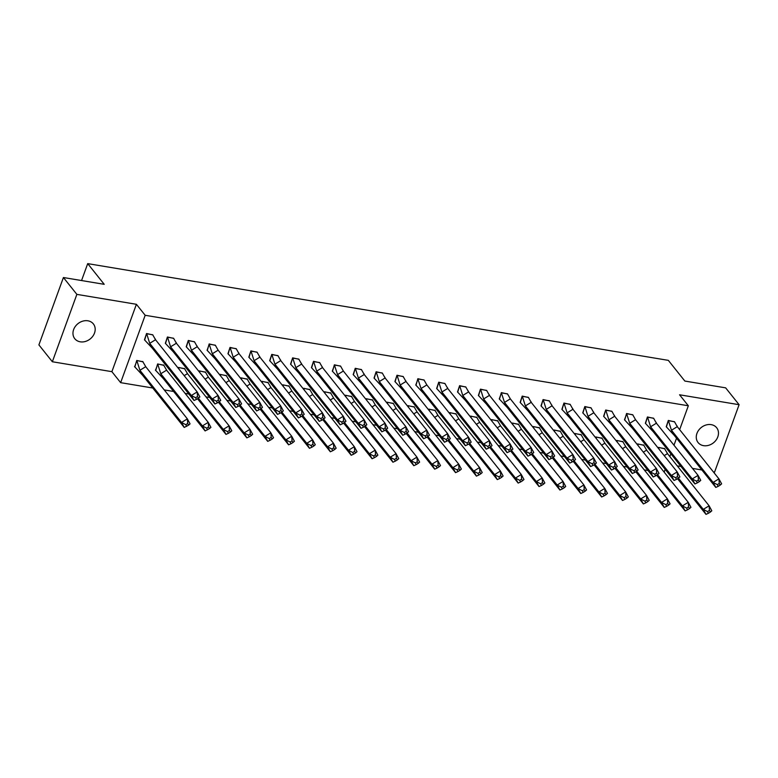 <?xml version="1.0" encoding="UTF-8"?>
<svg xmlns="http://www.w3.org/2000/svg" width="778" height="778" viewBox="0 0 778 778"><rect width="100%" height="100%" fill="white"/><g stroke="black" fill="none" stroke-linecap="round" stroke-linejoin="round"><path stroke-width="1.17" d="M87.904 320.799A11.884 9.793 -38.6 0 1 93.36 323.901A11.884 9.793 -38.6 0 1 92.786 336.252A11.884 9.793 -38.6 0 1 80.251 341.814A11.884 9.793 -38.6 0 1 74.785 338.722A11.884 9.793 -38.6 0 1 75.369 326.361A11.884 9.793 -38.6 0 1 87.904 320.799M711.199 424.642A11.884 9.793 -38.6 0 1 716.655 427.735A11.884 9.793 -38.6 0 1 716.081 440.095A11.884 9.793 -38.6 0 1 703.545 445.658A11.884 9.793 -38.6 0 1 698.09 442.556A11.884 9.793 -38.6 0 1 698.663 430.205A11.884 9.793 -38.6 0 1 711.199 424.642M713.358 471.876L714.583 472.081L739.1 404.706L679.564 394.786L688.336 405.776L679.651 429.641M63.417 277.522L76.866 294.376L52.35 361.751L38.9 344.897L63.417 277.522L104.223 284.32L87.71 263.625L668.331 360.36L684.844 381.055L725.65 387.852L739.1 404.706M677.239 465.857L680.993 466.479M692.488 468.395L701.863 469.961M648.025 470.515L644.272 469.893M627.156 467.043L623.402 466.411M606.286 463.562L602.532 462.939M585.416 460.09L581.662 459.458M564.536 456.608L560.792 455.986M543.666 453.136L539.922 452.504M522.797 449.655L519.043 449.032M501.927 446.183L498.173 445.551M481.057 442.701L477.303 442.079M460.187 439.22L456.433 438.598M439.317 435.748L435.563 435.126M418.447 432.267L414.693 431.644M397.577 428.795L393.824 428.172M376.708 425.313L372.954 424.691M355.838 421.841L352.084 421.219M334.968 418.36L331.214 417.737M314.098 414.888L310.344 414.256M293.228 411.406L289.474 410.784M272.358 407.935L268.604 407.302M251.489 404.453L247.735 403.831M230.619 400.981L226.865 400.349M209.749 397.5L205.995 396.877M188.879 394.028L185.125 393.396M173.63 391.48L164.255 389.924M152.76 388.008L120.648 382.659L145.175 315.284L688.336 405.776M52.35 361.751L111.886 371.67L120.648 382.659M87.71 263.625L81.554 280.547M676.529 438.209L673.981 445.211M670.86 453.788L669.839 456.589M665.19 469.358L664.169 472.158M664.801 448.799L658.499 447.399L658.227 448.147M674.614 421.851L668.312 420.451L666.406 426.986M643.931 445.317L637.629 443.917L637.357 444.666M653.744 418.37L647.442 416.969L645.536 423.514M623.061 441.846L616.76 440.445L616.487 441.194M632.874 414.898L626.572 413.497L624.666 420.032M602.191 438.364L595.89 436.964L595.617 437.713M612.004 411.416L605.702 410.016L603.796 416.561M581.322 434.892L575.02 433.492L574.748 434.241M591.124 407.944L584.832 406.544L582.926 413.079M560.452 431.411L554.15 430.01L553.878 430.759M570.255 404.463L563.953 403.062L562.056 409.607M539.582 427.939L533.28 426.539L533.008 427.278M549.385 400.981L543.083 399.581L541.187 406.126M518.712 424.457L512.41 423.057L512.138 423.806M528.515 397.509L522.213 396.109L520.317 402.654M497.842 420.976L491.54 419.575L491.268 420.324M507.645 394.028L501.343 392.627L499.447 399.172M476.972 417.504L470.671 416.104L470.398 416.852M486.775 390.556L480.473 389.156L478.577 395.701M456.103 414.022L449.801 412.622L449.528 413.371M465.905 387.074L459.604 385.674L457.707 392.219M435.233 410.551L428.931 409.15L428.659 409.899M445.035 383.603L438.734 382.202L436.837 388.747M414.363 407.069L408.061 405.669L407.789 406.417M424.166 380.121L417.864 378.721L415.967 385.266M393.483 403.597L387.191 402.197L386.919 402.946M403.296 376.649L396.994 375.249L395.098 381.794M372.613 400.116L366.312 398.715L366.039 399.464M382.426 373.168L376.124 371.767L374.228 378.312M351.744 396.644L345.442 395.243L345.169 395.992M361.556 369.696L355.254 368.295L353.358 374.831M330.874 393.162L324.572 391.762L324.3 392.511M340.686 366.214L334.384 364.814L332.478 371.359M310.004 389.69L303.702 388.29L303.43 389.039M319.816 362.743L313.515 361.342L311.608 367.877M289.134 386.209L282.832 384.809L282.56 385.557M298.947 359.261L292.645 357.861L290.739 364.405M268.264 382.737L261.962 381.337L261.69 382.086M278.077 355.789L271.775 354.389L269.869 360.924M247.394 379.256L241.092 377.855L240.82 378.604M257.207 352.308L250.905 350.907L248.999 357.452M226.524 375.784L220.223 374.383L219.95 375.132M236.337 348.826L230.035 347.426L228.129 353.971M205.655 372.302L199.353 370.902L199.08 371.651M215.467 345.354L209.165 343.954L207.259 350.499M184.785 368.83L178.483 367.43L178.211 368.169M194.597 341.873L188.295 340.472L186.389 347.017M163.915 365.349L157.613 363.948L155.717 370.493M173.727 338.401L167.426 337L165.519 343.545M143.045 361.867L136.743 360.467L134.837 367.012M152.858 334.919L146.556 333.519L144.65 340.064M111.886 371.67L136.403 304.295L76.866 294.376M136.403 304.295L145.175 315.284M668.292 420.499L666.231 426.743L674.166 435.242L715.799 487.427L713.105 482.428L718.921 478.849L677.278 426.665L674.458 421.686L668.438 420.684L671.463 430.244L677.278 426.665L676.986 425.829L677.405 426.821M674.166 435.242L671.463 430.244L713.105 482.428L717.335 484.655L718.24 486.318L720.175 485.122L719.28 483.459L717.335 484.655M719.28 483.459L718.921 478.849L721.614 483.848L720.175 485.122M715.799 487.427L718.24 486.318M664.451 448.391L667.592 453.769M659.005 449.12L658.626 447.632L658.373 448.322M626.553 413.546L629.723 423.29L635.538 419.712L632.718 414.732L626.698 413.731L624.491 419.789L632.417 428.289L674.059 480.473L671.365 475.475L677.181 471.896L679.875 476.895L678.435 478.169L703.293 509.376L705.986 514.375L677.541 478.723M707.533 511.603L703.293 509.376L709.108 505.797L711.812 510.796L710.372 512.07L709.468 510.407L707.533 511.603L708.427 513.266L710.372 512.07M709.468 510.407L709.108 505.797L667.475 453.623L664.198 455.626M664.645 448.634L658.48 447.447M705.986 514.375L708.427 513.266M647.422 417.018L645.361 423.271L653.287 431.771L694.929 483.945L692.235 478.947L698.051 475.368L656.408 423.193L653.588 418.204L647.568 417.202L650.593 426.772L656.408 423.193L656.117 422.347L656.535 423.339M653.287 431.771L650.593 426.772L692.235 478.947L696.466 481.174L697.37 482.837L699.305 481.65L698.411 479.977L696.466 481.174M698.411 479.977L698.051 475.368L700.745 480.366L699.305 481.65M694.929 483.945L697.37 482.837M677.541 476.506L675.596 477.692L676.5 479.365L678.435 478.169L677.541 476.506L677.181 471.896L635.665 419.867M632.417 428.289L629.723 423.29L671.365 475.475L675.596 477.692M674.059 480.473L676.5 479.365M605.683 410.064L603.621 416.318L611.547 424.817L653.189 476.992L650.496 471.993L656.311 468.414L614.669 416.24L611.848 411.251L605.829 410.249L608.853 419.819L614.669 416.24L614.377 415.394L614.785 416.386M611.547 424.817L608.853 419.819L650.496 471.993L654.726 474.22L655.63 475.883L657.566 474.697L656.671 473.024L654.726 474.22M656.671 473.024L656.311 468.414L659.005 473.413L657.566 474.697M653.189 476.992L655.63 475.883M584.813 406.593L582.751 412.836L590.677 421.336L632.32 473.51L629.626 468.521L635.441 464.943L593.799 412.758L590.979 407.779L584.959 406.777L587.983 416.337L593.799 412.758L593.507 411.922L593.915 412.914M590.677 421.336L587.983 416.337L629.626 468.521L633.856 470.739L634.76 472.411L636.696 471.215L635.801 469.552L633.856 470.739M635.801 469.552L635.441 464.943L638.135 469.941L636.696 471.215M632.32 473.51L634.76 472.411M563.943 403.111L561.881 409.364L569.807 417.864L611.45 470.038L608.756 465.04L614.571 461.461L572.929 409.286L570.109 404.297L564.089 403.296L567.113 412.865L572.929 409.286L572.637 408.44L573.046 409.432M569.807 417.864L567.113 412.865L608.756 465.04L612.986 467.267L613.891 468.93L615.826 467.734L614.931 466.071L612.986 467.267M614.931 466.071L614.571 461.461L617.265 466.46L615.826 467.734M611.45 470.038L613.891 468.93M643.581 444.909L646.722 450.287M638.135 445.638L637.756 444.15L637.503 444.851M657.536 474.706L682.423 505.895L685.117 510.893L656.671 475.241M686.663 508.122L682.423 505.895L688.238 502.316L690.942 507.314L689.503 508.598L688.598 506.925L686.663 508.122L687.558 509.785L689.503 508.598M688.598 506.925L688.238 502.316L646.606 450.141L643.328 452.154M643.776 445.162L637.61 443.975M685.117 510.893L687.558 509.785M622.711 441.437L625.852 446.815M617.265 442.167L616.886 440.679L616.633 441.369M636.667 471.235L661.553 502.423L664.247 507.421L635.801 471.769M665.793 504.65L661.553 502.423L667.368 498.844L670.072 503.843L668.623 505.116L667.728 503.454L665.793 504.65L666.688 506.313L668.623 505.116M667.728 503.454L667.368 498.844L625.736 446.669L622.458 448.673M622.906 441.68L616.74 440.494M664.247 507.421L666.688 506.313M601.841 437.956L604.983 443.334M596.395 438.685L596.016 437.197L595.763 437.897M615.797 467.753L640.683 498.941L643.377 503.94L614.931 468.288M644.923 501.168L640.683 498.941L646.499 495.362L649.202 500.361L647.753 501.645L646.858 499.972L644.923 501.168L645.818 502.831L647.753 501.645M646.858 499.972L646.499 495.362L604.866 443.188L601.589 445.201M602.036 438.199L595.87 437.022M643.377 503.94L645.818 502.831M580.971 434.484L584.113 439.862M575.525 435.213L575.146 433.725L574.893 434.416M594.927 464.281L619.813 495.469L622.507 500.468L594.061 464.816M624.053 497.687L619.813 495.469L625.629 491.891L628.332 496.889L626.883 498.163L625.989 496.5L624.053 497.687L624.948 499.359L626.883 498.163M625.989 496.5L625.629 491.891L583.996 439.706L580.719 441.719M581.166 434.727L575 433.541M622.507 500.468L624.948 499.359M560.102 431.002L563.243 436.38M554.656 431.732L554.276 430.244L554.024 430.944M574.057 460.8L598.943 491.988L601.637 496.986L573.192 461.335M603.183 494.215L598.943 491.988L604.759 488.409L607.453 493.408L606.013 494.691L605.119 493.019L603.183 494.215L604.078 495.878L606.013 494.691M605.119 493.019L604.759 488.409L563.126 436.234L559.849 438.247M560.296 431.245L554.13 430.059M601.637 496.986L604.078 495.878M543.063 399.639L541.011 405.883L548.937 414.382L590.58 466.557L587.886 461.568L593.702 457.989L552.059 405.805L549.239 400.826L543.219 399.824L546.244 409.384L552.059 405.805L551.767 404.968L552.176 405.96M548.937 414.382L546.244 409.384L587.886 461.568L592.116 463.785L593.021 465.458L594.956 464.262L594.052 462.599L592.116 463.785M594.052 462.599L593.702 457.989L596.395 462.978L594.956 464.262M590.58 466.557L593.021 465.458M539.232 427.521L542.373 432.908M533.786 428.25L533.407 426.772L533.154 427.462M501.324 392.686L504.504 402.43L510.319 398.851L507.489 393.872L501.47 392.871L499.262 398.929L507.198 407.429L548.84 459.604L546.137 454.615L551.962 451.036L554.656 456.025L553.216 457.308L578.073 488.516L580.767 493.515L552.322 457.863M582.304 490.733L578.073 488.516L583.889 484.937L586.583 489.936L585.144 491.21L584.249 489.547L582.304 490.733L583.208 492.406L585.144 491.21M584.249 489.547L583.889 484.937L542.256 432.753L538.979 434.766M539.426 427.774L533.261 426.587M580.767 493.515L583.208 492.406M522.194 396.158L520.142 402.411L528.067 410.91L569.71 463.085L567.016 458.086L572.832 454.508L531.189 402.333L528.369 397.344L522.339 396.342L525.374 405.912L531.189 402.333L530.897 401.487L531.306 402.479M528.067 410.91L525.374 405.912L567.016 458.086L571.246 460.313L572.141 461.976L574.086 460.78L573.182 459.117L571.246 460.313M573.182 459.117L572.832 454.508L575.525 459.506L574.086 460.78M569.71 463.085L572.141 461.976M518.362 424.049L521.503 429.427M512.916 424.778L512.537 423.29L512.284 423.991M532.317 453.846L557.204 485.034L559.897 490.033L531.452 454.381M561.434 487.261L557.204 485.034L563.019 481.456L565.713 486.454L564.274 487.738L563.379 486.065L561.434 487.261L562.338 488.924L564.274 487.738M563.379 486.065L563.019 481.456L521.386 429.281L518.109 431.294M518.556 424.292L512.391 423.106M559.897 490.033L562.338 488.924M552.312 455.645L550.377 456.832L551.271 458.505L553.216 457.308L552.312 455.645L551.962 451.036L510.436 398.997M507.198 407.429L504.504 402.43L546.137 454.615L550.377 456.832M548.84 459.604L551.271 458.505M497.492 420.567L500.633 425.955M492.046 421.297L491.667 419.819L491.414 420.509M511.447 450.374L536.334 481.563L539.028 486.551L510.582 450.9M540.564 483.78L536.334 481.563L542.149 477.984L544.843 482.982L543.404 484.256L542.509 482.593L540.564 483.78L541.469 485.453L543.404 484.256M542.509 482.593L542.149 477.984L500.517 425.799L497.239 427.812M497.687 420.82L491.521 419.634M539.028 486.551L541.469 485.453M480.454 389.204L478.392 395.457L486.328 403.947L527.97 456.132L525.267 451.133L531.092 447.554L489.45 395.38L486.62 390.391L480.6 389.389L483.634 398.958L489.45 395.38L489.158 394.534L489.566 395.525M486.328 403.947L483.634 398.958L525.267 451.133L529.507 453.36L530.401 455.023L532.346 453.827L531.442 452.164L529.507 453.36M531.442 452.164L531.092 447.554L533.786 452.553L532.346 453.827M527.97 456.132L530.401 455.023M476.622 417.096L479.763 422.473M471.176 417.825L470.797 416.337L470.544 417.037M490.578 446.893L515.464 478.081L518.158 483.08L489.712 447.428M519.694 480.308L515.464 478.081L521.279 474.502L523.973 479.501L522.534 480.775L521.639 479.112L519.694 480.308L520.599 481.971L522.534 480.775M521.639 479.112L521.279 474.502L479.637 422.328L476.369 424.341M476.817 417.339L470.651 416.152M518.158 483.08L520.599 481.971M459.584 385.732L457.522 391.976L465.458 400.476L507.1 452.65L504.397 447.661L510.222 444.082L468.58 391.898L465.75 386.919L459.73 385.917L462.764 395.477L468.58 391.898L468.288 391.062L468.696 392.044M465.458 400.476L462.764 395.477L504.397 447.661L508.637 449.879L509.532 451.541L511.477 450.355L510.572 448.692L508.637 449.879M510.572 448.692L510.222 444.082L512.916 449.071L511.477 450.355M507.1 452.65L509.532 451.541M455.743 413.614L458.894 419.002M450.297 414.343L449.927 412.865L449.674 413.556M417.844 378.779L421.024 388.523L426.84 384.945L424.01 379.965L417.99 378.954L415.783 385.022L423.718 393.522L465.361 445.697L462.657 440.698L468.473 437.119L471.176 442.118L469.737 443.402L494.594 474.609L497.288 479.598L468.842 443.946M498.824 476.826L494.594 474.609L500.41 471.03L503.103 476.019L501.664 477.303L500.769 475.64L498.824 476.826L499.729 478.499L501.664 477.303M500.769 475.64L500.41 471.03L458.767 418.846L455.5 420.859M455.947 413.867L449.781 412.68M497.288 479.598L499.729 478.499M438.714 382.251L436.653 388.504L444.588 396.994L486.231 449.178L483.527 444.18L489.352 440.601L447.71 388.426L444.88 383.437L438.86 382.436L441.894 392.005L447.71 388.426L447.418 387.58L447.827 388.572M444.588 396.994L441.894 392.005L483.527 444.18L487.767 446.407L488.662 448.07L490.607 446.873L489.702 445.211L487.767 446.407M489.702 445.211L489.352 440.601L492.046 445.599L490.607 446.873M486.231 449.178L488.662 448.07M434.873 410.142L438.024 415.52M429.427 410.872L429.057 409.384L428.804 410.084M448.838 439.94L473.724 471.128L476.418 476.126L447.972 440.474M477.955 473.355L473.724 471.128L479.54 467.549L482.234 472.547L480.794 473.821L479.9 472.158L477.955 473.355L478.859 475.018L480.794 473.821M479.9 472.158L479.54 467.549L437.897 415.374L434.63 417.387M435.077 410.385L428.911 409.199M476.418 476.126L478.859 475.018M468.833 441.739L466.897 442.925L467.792 444.588L469.737 443.402L468.833 441.739L468.473 437.119L426.957 385.091M423.718 393.522L421.024 388.523L462.657 440.698L466.897 442.925M465.361 445.697L467.792 444.588M414.003 406.661L417.154 412.039M408.557 407.39L408.187 405.912L407.935 406.602M427.968 436.468L452.854 467.656L455.548 472.645L427.103 436.993M457.085 469.873L452.854 467.656L458.67 464.077L461.364 469.066L459.924 470.35L459.03 468.687L457.085 469.873L457.989 471.546L459.924 470.35M459.03 468.687L458.67 464.077L417.027 411.893L413.76 413.906M414.207 406.913L408.042 405.727M455.548 472.645L457.989 471.546M396.974 375.297L394.913 381.541L402.848 390.041L444.491 442.225L441.787 437.226L447.603 433.647L405.97 381.473L403.14 376.484L397.12 375.482L400.155 385.052L405.97 381.473L405.678 380.627L406.087 381.619M402.848 390.041L400.155 385.052L441.787 437.226L446.027 439.453L446.922 441.116L448.867 439.92L447.963 438.257L446.027 439.453M447.963 438.257L447.603 433.647L450.306 438.646L448.867 439.92M444.491 442.225L446.922 441.116M393.133 403.189L396.274 408.567M387.687 403.918L387.318 402.43L387.065 403.13M407.098 432.986L431.985 464.174L434.678 469.173L406.223 433.521M436.215 466.401L431.985 464.174L437.8 460.595L440.494 465.594L439.055 466.868L438.16 465.205L436.215 466.401L437.119 468.064L439.055 466.868M438.16 465.205L437.8 460.595L396.158 408.421L392.89 410.434M393.337 403.432L387.172 402.245M434.678 469.173L437.119 468.064M376.105 371.826L374.043 378.069L381.979 386.569L423.611 438.743L420.917 433.745L426.733 430.166L385.1 377.991L382.27 373.012L376.251 372.001L379.285 381.57L385.1 377.991L384.809 377.145L385.217 378.137M381.979 386.569L379.285 381.57L420.917 433.745L425.158 435.972L426.052 437.635L427.997 436.448L427.093 434.776L425.158 435.972M427.093 434.776L426.733 430.166L429.437 435.165L427.997 436.448M423.611 438.743L426.052 437.635M372.263 399.707L375.404 405.085M366.817 400.437L366.448 398.958L366.195 399.649M334.365 364.872L337.545 374.617L343.361 371.038L340.531 366.049L334.511 365.047L332.303 371.116L340.239 379.615L381.872 431.79L379.178 426.791L384.993 423.213L387.697 428.211L386.248 429.495L411.115 460.693L413.808 465.691L385.353 430.039M415.345 462.92L411.115 460.693L416.93 457.124L419.624 462.113L418.185 463.396L417.29 461.733L415.345 462.92L416.249 464.583L418.185 463.396M417.29 461.733L416.93 457.124L375.288 404.939L372.02 406.952M372.468 399.96L366.302 398.774M413.808 465.691L416.249 464.583M355.235 368.344L353.173 374.588L361.109 383.087L402.741 435.272L400.048 430.273L405.863 426.694L364.23 374.519L361.4 369.531L355.381 368.529L358.415 378.089L364.23 374.519L363.939 373.673L364.347 374.665M361.109 383.087L358.415 378.089L400.048 430.273L404.288 432.5L405.182 434.163L407.127 432.967L406.223 431.304L404.288 432.5M406.223 431.304L405.863 426.694L408.567 431.693L407.127 432.967M402.741 435.272L405.182 434.163M351.393 396.235L354.535 401.613M345.947 396.965L345.578 395.477L345.315 396.177M365.349 426.033L390.245 457.221L392.939 462.22L364.483 426.568M394.475 459.448L390.245 457.221L396.06 453.642L398.754 458.641L397.315 459.915L396.42 458.252L394.475 459.448L395.38 461.111L397.315 459.915M396.42 458.252L396.06 453.642L354.418 401.467L351.15 403.481M351.598 396.479L345.422 395.292M392.939 462.22L395.38 461.111M385.353 427.822L383.418 429.018L384.313 430.681L386.248 429.495L385.353 427.822L384.993 423.213L343.477 371.184M340.239 379.615L337.545 374.617L379.178 426.791L383.418 429.018M381.872 431.79L384.313 430.681M330.524 392.754L333.665 398.132M325.078 393.483L324.698 391.995L324.445 392.696M344.479 422.551L369.375 453.739L372.069 458.738L343.613 423.086M373.605 455.966L369.375 453.739L375.191 450.161L377.884 455.159L376.445 456.443L375.541 454.77L373.605 455.966L374.5 457.629L376.445 456.443M375.541 454.77L375.191 450.161L333.548 397.986L330.28 399.999M330.728 393.007L324.552 391.82M372.069 458.738L374.5 457.629M313.495 361.391L311.433 367.634L319.369 376.134L361.002 428.318L358.308 423.32L364.123 419.741L322.491 367.556L319.661 362.577L313.641 361.576L316.675 371.135L322.491 367.556L322.189 366.72L322.607 367.712M319.369 376.134L316.675 371.135L358.308 423.32L362.548 425.547L363.443 427.21L365.378 426.013L364.483 424.35L362.548 425.547M364.483 424.35L364.123 419.741L366.827 424.739L365.378 426.013M361.002 428.318L363.443 427.21M309.654 389.282L312.795 394.66M304.208 390.011L303.828 388.523L303.576 389.214M323.609 419.079L348.495 450.268L351.199 455.266L322.744 419.614M352.735 452.495L348.495 450.268L354.321 446.689L357.014 451.687L355.575 452.961L354.671 451.298L352.735 452.495L353.63 454.158L355.575 452.961M354.671 451.298L354.321 446.689L312.678 394.514L309.411 396.517M309.848 389.525L303.683 388.339M351.199 455.266L353.63 454.158M292.625 357.909L290.564 364.162L298.499 372.662L340.132 424.837L337.438 419.838L343.254 416.259L301.621 364.085L298.791 359.096L292.771 358.094L295.796 367.663L301.621 364.085L301.319 363.238L301.738 364.23M298.499 372.662L295.796 367.663L337.438 419.838L341.678 422.065L342.573 423.728L344.508 422.542L343.613 420.869L341.678 422.065M343.613 420.869L343.254 416.259L345.947 421.258L344.508 422.542M340.132 424.837L342.573 423.728M288.784 385.8L291.925 391.178M283.338 386.53L282.959 385.042L282.706 385.742M302.739 415.598L327.626 446.786L330.329 451.785L301.874 416.133M331.866 449.013L327.626 446.786L333.451 443.207L336.145 448.206L334.705 449.49L333.801 447.817L331.866 449.013L332.76 450.676L334.705 449.49M333.801 447.817L333.451 443.207L291.808 391.033L288.541 393.046M288.978 386.053L282.813 384.867M330.329 451.785L332.76 450.676M271.755 354.437L269.694 360.681L277.629 369.18L319.262 421.365L316.568 416.366L322.384 412.787L280.751 360.603L277.921 355.624L271.901 354.622L274.926 364.182L280.751 360.603L280.45 359.767L280.868 360.759M277.629 369.18L274.926 364.182L316.568 416.366L320.808 418.583L321.703 420.256L323.638 419.06L322.744 417.397L320.808 418.583M322.744 417.397L322.384 412.787L325.078 417.786L323.638 419.06M319.262 421.365L321.703 420.256M267.914 382.329L271.055 387.707M262.468 383.058L262.089 381.57L261.836 382.261M281.869 412.126L306.756 443.314L309.459 448.313L281.004 412.661M310.996 445.541L306.756 443.314L312.581 439.735L315.275 444.734L313.835 446.008L312.931 444.345L310.996 445.541L311.89 447.204L313.835 446.008M312.931 444.345L312.581 439.735L270.939 387.551L267.671 389.564M268.109 382.572L261.943 381.385M309.459 448.313L311.89 447.204M250.886 350.956L248.824 357.209L256.759 365.709L298.392 417.883L295.698 412.885L301.514 409.306L259.881 357.131L257.051 352.142L251.031 351.141L254.056 360.71L259.881 357.131L259.58 356.285L259.998 357.277M256.759 365.709L254.056 360.71L295.698 412.885L299.929 415.112L300.833 416.775L302.768 415.588L301.874 413.915L299.929 415.112M301.874 413.915L301.514 409.306L304.208 414.304L302.768 415.588M298.392 417.883L300.833 416.775M247.044 378.847L250.185 384.225M241.598 379.576L241.219 378.089L240.966 378.789M209.146 344.002L212.316 353.757L218.132 350.178L215.312 345.189L209.292 344.187L207.084 350.256L215.02 358.755L256.652 410.93L253.959 405.931L259.774 402.352L262.468 407.351L261.029 408.625L285.886 439.833L288.589 444.831L260.134 409.179M290.126 442.06L285.886 439.833L291.711 436.254L294.405 441.252L292.966 442.536L292.061 440.863L290.126 442.06L291.021 443.723L292.966 442.536M292.061 440.863L291.711 436.254L250.069 384.079L246.801 386.092M247.239 379.09L241.073 377.904M288.589 444.831L291.021 443.723M230.016 347.484L227.954 353.727L235.89 362.227L277.522 414.402L274.829 409.413L280.644 405.834L239.011 353.65L236.181 348.67L230.162 347.669L233.186 357.228L239.011 353.65L238.71 352.813L239.128 353.805M235.89 362.227L233.186 357.228L274.829 409.413L279.059 411.63L279.963 413.303L281.899 412.107L281.004 410.444L279.059 411.63M281.004 410.444L280.644 405.834L283.338 410.833L281.899 412.107M277.522 414.402L279.963 413.303M226.174 375.375L229.316 380.753M220.728 376.105L220.349 374.617L220.096 375.307M240.13 405.173L265.016 436.361L267.72 441.359L239.264 405.708M269.256 438.578L265.016 436.361L270.841 432.782L273.535 437.781L272.096 439.055L271.191 437.392L269.256 438.578L270.151 440.251L272.096 439.055M271.191 437.392L270.841 432.782L229.199 380.598L225.931 382.611M226.369 375.618L220.203 374.432M267.72 441.359L270.151 440.251M260.134 406.962L258.189 408.158L259.093 409.821L261.029 408.625L260.134 406.962L259.774 402.352L218.258 350.324M215.02 358.755L212.316 353.757L253.959 405.931L258.189 408.158M256.652 410.93L259.093 409.821M205.304 371.894L208.446 377.272M199.858 372.623L199.479 371.135L199.226 371.835M219.26 401.691L244.146 432.879L246.85 437.878L218.394 402.226M248.386 435.106L244.146 432.879L249.962 429.3L252.665 434.299L251.226 435.583L250.321 433.91L248.386 435.106L249.281 436.769L251.226 435.583M250.321 433.91L249.962 429.3L208.329 377.126L205.052 379.139M205.499 372.137L199.333 370.95M246.85 437.878L249.281 436.769M188.276 340.531L186.214 346.774L194.15 355.274L235.783 407.448L233.089 402.459L238.904 398.881L197.262 346.696L194.442 341.717L188.422 340.715L191.446 350.275L197.262 346.696L196.97 345.86L197.388 346.852M194.15 355.274L191.446 350.275L233.089 402.459L237.319 404.677L238.224 406.349L240.159 405.153L239.264 403.49L237.319 404.677M239.264 403.49L238.904 398.881L241.598 403.87L240.159 405.153M235.783 407.448L238.224 406.349M184.435 368.412L187.576 373.8M178.989 369.142L178.609 367.663L178.357 368.354M198.39 398.219L223.276 429.407L225.97 434.396L197.524 398.744M227.516 431.625L223.276 429.407L229.092 425.829L231.795 430.827L230.356 432.101L229.452 430.438L227.516 431.625L228.411 433.297L230.356 432.101M229.452 430.438L229.092 425.829L187.459 373.644L184.182 375.657M184.629 368.665L178.463 367.479M225.97 434.396L228.411 433.297M167.406 337.049L165.344 343.302L173.27 351.792L214.913 403.976L212.219 398.978L218.035 395.399L176.392 343.224L173.572 338.236L167.552 337.234L170.577 346.803L176.392 343.224L176.1 342.378L176.518 343.37M173.27 351.792L170.577 346.803L212.219 398.978L216.449 401.205L217.354 402.868L219.289 401.672L218.394 400.009L216.449 401.205M218.394 400.009L218.035 395.399L220.728 400.398L219.289 401.672M214.913 403.976L217.354 402.868M163.468 378.75L160.774 373.751L202.406 425.926L205.1 430.924L163.468 378.75L155.386 370.065M163.565 364.94L166.706 370.318M205.1 430.924L209.486 428.62L208.582 426.957L206.647 428.153L202.406 425.926L208.222 422.347L166.589 370.172L160.774 373.751L157.739 364.182L155.532 370.25M208.582 426.957L208.222 422.347L210.926 427.346L209.486 428.62M163.759 365.183L157.594 363.997M206.647 428.153L207.541 429.816M146.536 333.577L144.475 339.821L152.4 348.32L194.043 400.495L191.349 395.506L197.165 391.927L155.522 339.743L152.702 334.764L146.682 333.762L149.707 343.322L155.522 339.743L155.23 338.907L155.649 339.889M152.4 348.32L149.707 343.322L191.349 395.506L195.579 397.723L196.484 399.396L198.419 398.2L197.524 396.537L195.579 397.723M197.524 396.537L197.165 391.927L199.858 396.916L198.419 398.2M194.043 400.495L196.484 399.396M142.598 375.268L139.904 370.27L181.537 422.454L184.23 427.443L142.598 375.268L134.516 366.584M142.695 361.459L145.836 366.846M184.23 427.443L188.607 425.148L187.712 423.485L185.777 424.671L181.537 422.454L187.352 418.875L145.719 366.691L139.904 370.27L136.87 360.71L134.662 366.769M187.712 423.485L187.352 418.875L190.056 423.864L188.607 425.148M142.889 361.712L136.724 360.525M185.777 424.671L186.671 426.344"/></g></svg>
